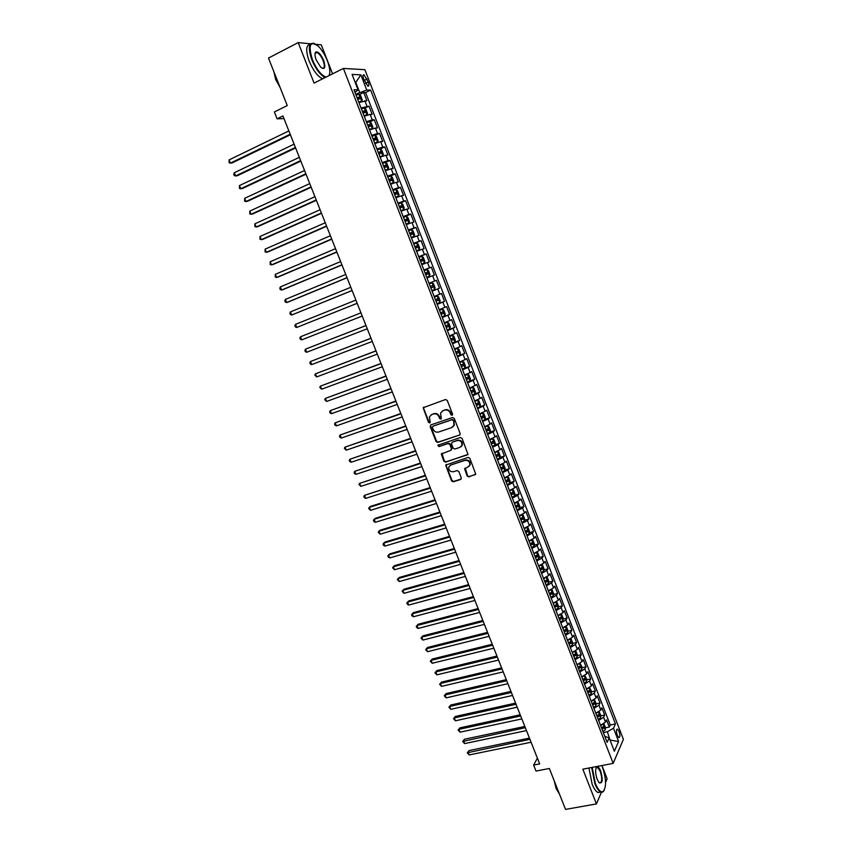 <?xml version="1.0" encoding="UTF-8"?>
<svg xmlns="http://www.w3.org/2000/svg" width="852" height="852" viewBox="0 0 852 852"><rect width="100%" height="100%" fill="white"/><g stroke="black" fill="none" stroke-linecap="round" stroke-linejoin="round"><path stroke-width="1.28" d="M452.071 415.297L452.572 414.104L447.215 400.387L445.489 399.524L423.146 407.746L428.503 422.315L429.696 422.933L430.196 422.432L429.408 416.862L431.698 414.594L433.498 413.976C435.926 413.422 437.736 414.349 438.95 416.756L439.643 418.524L440.835 419.131L441.347 418.62L440.548 413.082L442.88 410.749L444.691 410.121C447.14 409.567 448.961 410.494 450.175 412.911L450.868 414.69L452.071 415.297M619.053 731.399L617.551 729.152C616.209 729.344 616.124 731.431 617.306 735.393L618.808 737.64C620.139 737.427 620.224 735.351 619.053 731.399M467.152 476.012L468.856 476.896L475.757 474.181L469.835 458.269L468.11 457.386L445.671 465.117L451.571 480.911L453.264 481.795L460.581 479.495L461.294 477.855L458.781 471.465L457.087 470.581L453.445 471.731C450.133 471.923 448.589 470.325 448.812 466.949L450.783 464.968L465.075 460.368C468.387 460.155 469.953 461.731 469.782 465.096L467.748 467.184L464.596 468.717L467.152 476.012L469.303 476.502L475.608 474.5M310.66 43.803L298.211 42.6L268.476 58.053L287.262 105.573L274.376 111.963L277.102 118.822L282.939 115.947L539.678 763.914L533.629 765.096L536.004 771.071L549.348 768.483L565.526 809.4L596.443 803.926L601.395 792.285M298.211 42.6L314.068 83.081L343.399 68.437L613.152 763.381L582.832 769.175L596.443 803.926M459.462 435.244L460.176 433.562L454.244 418.385L452.529 417.512L430.867 424.882L430.175 426.564L436.086 441.57L437.779 442.444L460.005 434.861M462.05 438.365L468.004 454.372L445.543 462.167L443.849 461.283L441.293 453.967L450.772 450.367L451.485 448.706L449.803 444.435L448.099 443.562L438.993 446.565L437.79 445.298L460.336 437.491L462.05 438.365M605.58 782.456L607.135 778.792L601.97 765.511M332.578 73.836L321.279 44.837L315.954 44.315M605.378 727.842L609.308 727.044L606.517 719.855L605.474 722.091L603.61 717.288L598.636 720.472M600.724 715.882L604.664 715.062L601.874 707.852L600.809 710.057L598.945 705.232L593.951 708.395M596.059 703.901L600.021 703.049L597.22 695.828L596.134 697.98L594.259 693.145L589.254 696.286M591.373 691.877L595.356 691.004L592.555 683.762L591.448 685.881L589.573 681.036L584.547 684.145M586.687 679.821L590.681 678.927L587.869 671.664L586.751 673.74L584.866 668.884L579.818 671.972M581.98 667.744L585.995 666.818L583.183 659.544L582.044 661.578L580.148 656.7L575.089 659.767M577.262 655.625L581.298 654.687L578.476 647.382L577.315 649.373L575.419 644.485L570.339 647.531M572.533 643.484L576.591 642.514L573.758 635.198L572.576 637.147L570.68 632.248L565.579 635.251M567.783 631.311L571.862 630.31L569.029 622.972L567.826 624.878L565.93 619.968L560.808 622.95M563.023 619.095L567.134 618.073L564.28 610.714L563.066 612.588L561.159 607.657L556.026 610.618M558.262 606.858L562.384 605.804L559.53 598.434L558.294 600.255L556.377 595.314L551.223 598.242M553.47 594.579L557.623 593.503L554.758 586.112L553.502 587.891L551.585 582.938L546.409 585.846M548.677 582.278L552.852 581.171L549.977 573.758L548.709 575.494L546.782 570.531L541.584 573.407M543.864 569.945L548.06 568.806L545.184 561.372L543.895 563.066L541.968 558.092L536.749 560.936M539.039 557.57L543.267 556.409L540.381 548.954L539.071 550.605L537.133 545.61L531.904 548.443M534.204 545.173L538.453 543.981L535.557 536.504L534.225 538.113L532.287 533.107L527.037 535.908M529.348 532.734L533.629 531.52L530.732 524.023L529.38 525.588L527.431 520.561L522.159 523.33M524.481 520.274L528.794 519.017L525.886 511.498L524.512 513.021L522.564 507.994L517.27 510.731M519.603 507.771L523.937 506.482L521.019 498.952L519.635 500.433L517.686 495.385L512.371 498.09M514.714 495.236L519.081 493.926L516.152 486.364L514.746 487.802L512.787 482.743L507.451 485.427M509.805 482.679L514.203 481.327L511.275 473.755L509.837 475.139L507.877 470.059L502.531 472.722M504.885 470.08L509.315 468.696L506.376 461.102L504.927 462.434L502.957 457.354L497.589 459.984M499.943 457.449L504.416 456.022L501.466 448.408L499.996 449.707L498.015 444.606L492.626 447.204M494.991 444.787L499.496 443.328L496.535 435.692L495.055 436.938L493.074 431.826L487.663 434.403M490.028 432.092L494.565 430.59L491.604 422.933L490.092 424.136L488.111 419.014L482.679 421.559M485.054 419.354L489.623 417.821L486.652 410.142L485.118 411.303L483.127 406.159L477.684 408.672M477.397 407.927L484.671 405.019L481.689 397.32L480.134 398.438L478.142 393.273L472.679 395.765M474.905 393.848L479.697 392.186L476.715 384.465L475.139 385.53L473.137 380.354L467.652 382.814M469.409 381.185L474.724 379.31L471.72 371.568L470.134 372.59L468.121 367.404L462.615 369.832M463.339 368.692L469.718 366.403L466.715 358.639L465.107 359.619L463.094 354.411L457.567 356.807M457.311 356.157L464.713 353.463L461.699 345.678L460.069 346.604L458.046 341.386L452.497 343.761M452.295 343.218L459.697 340.48L456.672 332.685L455.011 333.558L452.987 328.329L447.417 330.672M447.257 330.246L454.659 327.477L451.624 319.649L449.952 320.48L447.918 315.229L442.326 317.54M442.209 317.242L449.6 314.42L446.565 306.582L444.872 307.359L442.838 302.098L437.225 304.377M437.151 304.196L444.542 301.342L441.496 293.471L439.77 294.206L437.736 288.935L432.102 291.182M432.081 291.128L439.462 288.221L436.405 280.329L429.035 283.258L436.405 280.329M434.669 281.011L432.624 275.728L434.371 275.068L431.314 267.155L423.934 270.127M423.881 269.988L429.546 267.784L427.491 262.491L429.27 261.873L426.192 253.939L418.833 256.953M418.726 256.697L424.413 254.524L422.347 249.21L424.147 248.646L421.069 240.69L413.699 243.747M413.55 243.363L419.259 241.222L417.192 235.897L419.014 235.386L415.925 227.409L408.566 230.509M408.374 229.997L414.093 227.889L412.027 222.542L413.87 222.084L410.77 214.086L403.411 217.228M403.166 216.589L408.917 214.512L406.841 209.155L408.704 208.74L405.595 200.721L398.651 203.734M397.959 203.149L403.72 201.104L401.643 195.736L403.528 195.374L400.419 187.333L394.902 189.751M392.729 189.666L398.512 187.664L396.425 182.275L398.331 181.955L395.211 173.893L390.344 176.066M387.479 176.151L393.294 174.181L391.206 168.771L393.134 168.515L390.003 160.421L385.434 162.498M382.228 162.604L388.054 160.655L385.956 155.234L387.916 155.021L384.774 146.917L380.248 148.994M376.957 149.004L382.804 147.098L380.706 141.656L382.676 141.507L379.534 133.37L375.05 135.457M371.664 135.383L377.542 133.498L375.434 128.045L377.425 127.938L374.273 119.791L369.832 121.889M366.36 121.708L372.26 119.866L370.151 114.402L372.164 114.349L369.001 106.17L361.046 108.002M364.603 108.279L369.001 106.17M363.612 78.895L367.84 86.159C369.086 86.329 369.225 84.955 368.245 82.048L364.017 74.784C362.771 74.614 362.632 75.988 363.612 78.895M343.399 68.437L364.89 69.683L623.398 739.355L613.152 763.381M609.308 727.044L610.245 724.977L615.442 723.912L370.641 90.088L366.733 90.014L355.699 94.231M615.442 723.912L613.493 728.236L618.605 741.453L614.367 751.251L609.169 737.853L607.135 742.38L353.963 89.758L358.064 89.833L352.089 74.422L360.875 74.848L366.733 90.014M610.245 724.977L365.593 92.538L363.719 92.506L366.892 100.706L358.916 102.506M372.26 119.866L374.273 119.791M377.542 133.498L379.534 133.37M382.804 147.098L384.774 146.917M388.054 160.655L390.003 160.421M393.294 174.181L395.211 173.893M398.512 187.664L400.419 187.333M403.72 201.104L405.595 200.721M408.917 214.512L410.77 214.086M414.093 227.889L415.925 227.409M419.259 241.222L421.069 240.69M424.413 254.524L426.192 253.939M429.546 267.784L431.314 267.155M439.462 288.221L437.736 288.935M444.542 301.342L442.838 302.098M449.6 314.42L447.918 315.229M454.659 327.477L452.987 328.329M459.697 340.48L458.046 341.386M464.713 353.463L463.094 354.411M469.718 366.403L468.121 367.404M474.724 379.31L473.137 380.354M479.697 392.186L478.142 393.273M484.671 405.019L483.127 406.159M489.623 417.821L488.111 419.014M494.565 430.59L493.074 431.826M499.496 443.328L498.015 444.606M504.416 456.022L502.957 457.354M509.315 468.696L507.877 470.059M514.203 481.327L512.787 482.743M519.081 493.926L517.686 495.385M523.937 506.482L522.564 507.994M528.794 519.017L527.431 520.561M533.629 531.52L532.287 533.107M538.453 543.981L537.133 545.61M543.267 556.409L541.968 558.092M548.06 568.806L546.782 570.531M552.852 581.171L551.585 582.938M557.623 593.503L556.377 595.314M562.384 605.804L561.159 607.657M567.134 618.073L565.93 619.968M571.862 630.31L570.68 632.248M576.591 642.514L575.419 644.485M581.298 654.687L580.148 656.7M585.995 666.818L584.866 668.884M590.681 678.927L589.573 681.036M595.356 691.004L594.259 693.145M600.021 703.049L598.945 705.232M604.664 715.062L603.61 717.288M610.117 740.292L607.369 731.751L603.333 732.582M359.629 92.325L355.88 82.665L355.273 82.644M355.38 82.91L360.875 74.848M355.028 92.485L358.064 89.833M537.41 758.173L533.629 765.096M277.102 118.822L284.004 118.62M610.341 740.857L610.639 740.186L618.605 741.453M604.813 736.405L609.169 737.853M359.352 94.625L363.719 92.506M365.593 92.538L370.641 90.088M370.151 114.402L364.241 116.234M375.434 128.045L369.544 129.919M380.706 141.656L374.837 143.562M385.956 155.234L380.12 157.173M391.206 168.771L385.381 170.741M396.425 182.275L390.631 184.266M401.643 195.736L395.86 197.76M406.841 209.155L401.09 211.221M412.027 222.542L406.287 224.64M417.192 235.897L411.484 238.017M422.347 249.21L416.66 251.361M427.491 262.491L421.825 264.674M432.624 275.728L426.969 277.944M434.158 296.464L439.77 294.206M439.27 309.649L444.872 307.359M444.371 322.791L449.952 320.48M449.451 335.912L455.011 333.558M454.531 348.979L460.069 346.604M459.59 362.025L465.107 359.619M464.628 375.029L470.134 372.59M469.665 388.001L475.139 385.53M474.681 400.93L480.134 398.438M479.687 413.827L485.118 411.303M484.671 426.692L490.092 424.136M489.655 439.525L495.055 436.938M469.921 463.978L470.219 464.734C470.4 461.358 468.834 459.782 465.522 459.995L465.075 460.368M494.618 452.316L499.996 449.707M499.56 465.075L504.927 462.434M504.501 477.802L509.837 475.139M509.421 490.496L514.746 487.802M514.331 503.149L519.635 500.433M519.23 515.779L524.512 513.021M524.118 528.368L529.38 525.588M528.986 540.924L534.225 538.113M533.842 553.449L539.071 550.605M538.688 565.93L543.895 563.066M543.523 578.391L548.709 575.494M548.337 590.809L553.502 587.891M553.14 603.195L558.294 600.255M557.932 615.549L563.066 612.588M562.714 627.881L567.826 624.878M567.485 640.172L572.576 637.147M572.235 652.43L577.315 649.373M576.985 664.656L582.044 661.578M581.714 676.839L586.751 673.74M586.432 689.002L591.448 685.881M591.139 701.132L596.134 697.98M595.825 713.231L600.809 710.057M600.511 725.297L605.474 722.091M607.369 731.751L613.493 728.236M452.487 414.988L450.644 412.592C449.43 410.174 447.609 409.237 445.159 409.801L444.691 410.121M442.231 411.037L445.159 409.801M431.08 414.871L433.977 413.646C436.394 413.092 438.216 414.019 439.419 416.426L441.24 418.822M423.87 407.043L423.657 408.427L428.993 421.985L430.1 422.613M430.846 424.892L430.654 426.224L436.565 441.219L438.248 442.092L459.92 434.893M453.104 420.377L451.901 419.77L432.88 426.224L432.401 427.395L433.125 429.248C434.328 431.634 436.139 432.571 438.556 432.039L451.56 427.661L453.935 425.255L453.562 420.047L451.901 419.77M432.986 426.138L452.359 419.44M452.806 426.948L454.393 424.914L453.828 422.241M453.562 420.047L454.286 421.91M441.943 453.264L444.307 460.911L446.001 461.795L467.823 454.723M451.336 449.973L451.943 448.344L450.271 444.073L448.567 443.2L438.993 446.565M438.343 444.776L439.472 446.203M459.92 447.375L461.933 445.33C462.157 441.911 460.591 440.314 457.247 440.537L452.199 442.209L451.496 443.881L453.168 448.152L454.872 449.025L459.92 447.375M461.113 446.661L462.391 444.968C462.604 441.549 461.049 439.962 457.705 440.186L457.247 440.537M452.114 442.241L457.705 440.186M465.203 468.004L467.588 475.618M469.037 466.385L469.782 465.096M450.026 465.33L465.522 459.995M446.299 464.415L446.171 465.65L452.029 480.528L453.722 481.401L461.188 479.048M358.82 102.272L361.663 101.186L362.26 99.822L360.662 95.712L359.043 94.359L356.051 95.115M359.043 94.359L361.674 101.154L358.713 101.995M288.881 130.92L229.113 159.888L230.402 163.105L232.064 162.956L290.404 134.786M357.702 99.375L360.077 98.651L359.544 97L357.063 97.735M357.169 98.023L358.724 98.715M229.113 159.888L229.113 162.775L230.402 163.105L290.191 134.233M329.032 75.604C330.459 72.537 329.894 67.585 327.349 60.726C324.878 54.603 321.843 49.736 318.233 46.136C309.979 40.481 308.041 44.996 312.396 59.683C316.752 69.715 321.342 75.498 326.199 77.021M325.315 77.468L325.059 77.383C320.245 75.072 315.847 69.236 311.853 59.853C307.945 48.213 308.626 42.706 313.909 43.324L314.718 43.676M323.685 60.471C325.879 67.787 324.889 70.034 320.725 67.191L316.209 59.949C314.729 55.881 314.58 53.239 315.762 52.015C318.222 51.418 320.863 54.24 323.685 60.471M322.131 68.277L322.173 68.288C324.633 68.565 324.953 66.009 323.142 60.641C321.31 56.296 319.255 53.58 316.997 52.483L315.613 52.6L315.027 53.538L316.997 52.483M278.295 82.878L274.514 73.325M280.02 87.255L275.697 79.534L273.95 71.888M322.695 78.778L322.439 78.693C317.615 76.392 313.206 70.567 309.212 61.206C305.57 50.683 305.889 45.092 310.171 44.421M329.511 74.422L329.192 75.53M592.193 767.386L595.324 783.35C597.923 789.602 600.458 792.371 602.907 791.668C606.56 787.589 606.411 779.41 602.471 767.119L601.821 765.543M604.196 790.411L602.63 792.136L600.671 792.041C598.636 790.997 596.698 788.196 594.866 783.627L591.661 767.492M600.724 771.103C603.141 780.368 602.545 784.149 598.913 782.445L597.145 779.218C595.175 773.02 595.101 768.919 596.922 766.928C598.157 766.587 599.425 767.982 600.724 771.103M599.307 782.86L599.563 782.999C602.162 782.541 602.396 778.664 600.266 771.369L597.561 767.45L596.091 767.918M559.54 794.256L556.292 786.045M559.295 793.819L556.143 788.632L554.183 780.688M600.703 792.062L597.944 792.541C595.899 791.497 593.961 788.696 592.129 784.128L588.934 768.003M364.134 115.957L366.967 114.882L367.553 113.486L365.966 109.386L364.358 108.066L361.376 108.854M366.967 114.882L364.028 115.702M294.121 144.148L234.289 172.743L235.589 175.949L237.229 175.768L295.633 147.96M364.358 108.066L366.978 114.839M363.027 113.103L365.391 112.357L364.858 110.707L362.388 111.452M362.483 111.719L364.038 112.421M234.289 172.743L233.778 174.319L234.3 175.597L235.589 175.949L295.42 147.449M369.427 129.611L372.26 128.524L372.835 127.108L371.248 123.018L369.608 121.708L366.69 122.539M372.26 128.524L369.331 129.376M299.34 157.332L239.465 185.566L240.754 188.761L242.383 188.537L300.831 161.103M368.33 126.778L370.684 126.021L370.173 124.381L367.691 125.137M367.787 125.382L369.331 126.085M239.465 185.566L239.455 188.398L240.754 188.761L300.649 160.623M374.71 143.221L377.532 142.135L378.096 140.697L376.52 136.618L374.891 135.34L371.983 136.192M374.933 135.372L377.542 142.103L374.624 143.008M304.558 170.485L244.63 198.346L245.909 201.53L247.527 201.285L306.028 174.202M373.623 140.42L375.966 139.653L375.455 138.013L372.984 138.78M373.07 139.014L374.614 139.717M244.63 198.346L244.609 201.157L245.909 201.53L305.857 173.765M379.971 156.8L382.793 155.714L383.347 154.244L381.771 150.186L380.162 148.93L377.266 149.814M382.793 155.714L379.896 156.608M309.755 183.606L249.774 211.094L251.052 214.278L252.65 213.99L311.204 187.27M378.895 154.02L381.238 153.243L380.737 151.613L378.267 152.391M378.341 152.593L379.885 153.317M249.774 211.094L249.742 213.884L251.052 214.278L311.044 186.876M385.232 170.336L388.043 169.25L388.587 167.759L387.01 163.712L385.413 162.487L382.527 163.392M385.455 162.519L388.054 169.207L385.157 170.166M314.931 196.684L254.897 223.81L256.186 226.983L257.762 226.675L316.369 200.295M384.156 167.588L386.488 166.8L385.999 165.171L383.528 165.959M383.602 166.151L385.136 166.875M254.897 223.81L254.865 226.568L256.186 226.983L316.23 199.954M390.461 183.84L393.273 182.754L393.805 181.231L392.239 177.195L390.653 176.002L387.788 176.928M393.273 182.754L390.408 183.681M320.107 209.73L260.02 236.494L261.298 239.657L262.863 239.316L321.513 213.288M389.407 181.114L391.728 180.315L391.249 178.686L388.778 179.495M388.842 179.655L390.376 180.39M260.02 236.494L259.977 239.231L261.298 239.657L321.396 212.989M395.69 197.302L398.491 196.216L399.013 194.671L397.447 190.646L395.882 189.485L393.017 190.433M398.491 196.216L395.637 197.163M325.262 222.745L265.121 249.146L266.399 252.298L267.954 251.926L326.646 226.259M394.646 194.607L396.957 193.798L396.478 192.169L394.018 192.989M394.071 193.127L395.605 193.873M265.121 249.146L265.079 251.862L266.399 252.298L326.54 225.982M400.898 210.732L403.688 209.635L404.199 208.069L402.645 204.054L401.09 202.925L398.246 203.894M403.688 209.635L400.855 210.614M330.395 235.716L270.212 261.766L271.49 264.908L273.023 264.503L331.769 239.178M399.865 208.058L402.165 207.238L401.697 205.609L399.237 206.45M399.279 206.567L400.813 207.324M270.212 261.766L270.159 264.45L271.49 264.908L331.684 238.954M406.084 224.119L408.885 223.022L409.375 221.435L407.831 217.43L406.287 216.333L403.454 217.324M408.885 223.022L406.053 224.023M335.528 248.656L275.292 274.344L276.559 277.486L278.082 277.049L336.881 252.075M405.062 221.477L407.362 220.636L406.894 219.017L404.444 219.869M404.476 219.965L405.222 219.731L406.01 220.743M275.292 274.344L275.228 277.017L276.559 277.486L336.806 251.883M411.271 237.463L414.051 236.377L414.541 234.758L412.996 230.764L411.473 229.699L408.651 230.711M414.051 236.377L411.239 237.399M340.64 261.564L280.361 286.9L281.629 290.031L283.13 289.563L341.971 264.929M410.259 234.854L412.549 234.002L412.08 232.394L409.631 233.256M409.663 233.331L410.408 233.097L411.186 234.119M280.361 286.9L279.786 288.295L280.287 289.542L281.629 290.031L341.918 264.78M416.436 250.786L419.216 249.689L419.695 248.049L418.151 244.066L416.639 243.033L413.827 244.066M419.216 249.689L416.415 250.733M345.742 274.44L285.409 299.414L286.677 302.535L288.168 302.045L347.052 277.752M415.435 248.198L417.714 247.336L417.256 245.727L414.807 246.601M414.828 246.654L415.584 246.42L416.351 247.463M285.409 299.414L284.824 300.788L285.335 302.034L286.677 302.535L347.009 277.645M421.58 264.056L424.36 262.959L424.828 261.298L423.295 257.325L421.793 256.335L418.992 257.379M424.36 262.959L421.57 264.024M350.832 287.273L290.447 311.907L291.703 315.016L352.121 290.543M420.59 261.5L422.869 260.627L422.422 259.019L419.972 259.913M419.993 259.945L420.75 259.7L421.506 260.776M290.447 311.907L289.861 313.259L290.362 314.505L291.703 315.016L352.1 290.479M426.724 277.305L429.493 276.208L429.951 274.525L428.418 270.563L426.927 269.583L424.147 270.659M429.493 276.208L426.714 277.283M355.902 300.074L295.474 324.356L296.73 327.466L357.18 303.301M425.734 274.77L428.002 273.886L427.566 272.278L425.127 273.183M425.127 273.204L425.893 272.949L426.639 274.067M295.474 324.356L294.877 325.688L295.378 326.934L296.73 327.466L357.169 303.269M431.847 290.511L434.616 289.403L435.052 287.699L433.53 283.748L432.092 282.832L429.28 283.908M301.736 339.873L300.383 339.33L299.883 338.095L300.49 336.774L360.96 312.844L300.49 336.774L301.736 339.873L362.217 316.028M432.092 282.832L434.627 289.361M430.867 288.008L433.125 287.103L432.699 285.505L430.26 286.421M432.699 285.505L431.027 286.165L430.867 287.997M436.959 303.706L439.717 302.577L440.154 300.841L438.62 296.901L437.204 296.017L434.403 297.114M439.728 302.535L437.204 296.017L434.403 297.092M365.987 325.539L305.485 349.16L306.731 352.259L367.265 328.765M435.99 301.203L438.237 300.287L437.811 298.69L435.383 299.616M437.811 298.69L436.139 299.34L435.979 301.171M366.009 325.581L305.485 349.16L304.878 350.46L305.378 351.695L306.731 352.259M442.06 316.859L444.808 315.709L445.234 313.951L443.711 310.022L442.263 309.148L439.515 310.288M442.263 309.148L439.504 310.245M371.003 338.201L310.469 361.525L311.715 364.603L372.292 341.45M442.912 311.843L441.24 312.482L441.08 314.313L443.338 313.44L442.912 311.843L440.484 312.78M371.035 338.287L310.469 361.525L309.862 362.803L310.352 364.028L311.715 364.603M447.151 329.969L449.877 328.808L450.293 327.03L448.78 323.11L447.343 322.258L444.606 323.419M447.343 322.258L444.584 323.355M376.009 350.832L315.442 373.847L316.688 376.925L377.308 354.112M446.182 327.488L448.418 326.55L448.003 324.953L445.575 325.911M446.373 325.592L446.16 327.424M376.062 350.949L315.442 373.847L314.825 375.104L316.688 376.925M452.231 343.047L454.947 341.865L455.351 340.065L453.828 336.157L452.412 335.337L449.696 336.519M452.412 335.337L449.664 336.444M381.004 363.431L320.405 386.137L321.651 389.204L382.314 366.743M451.262 340.566L453.488 339.628L453.083 338.031L450.655 339M451.485 338.659L451.23 340.491M381.068 363.591L320.405 386.137L319.777 387.383L321.651 389.204M457.29 356.093L460.005 354.847L460.389 353.069L458.877 349.171L457.471 348.383L454.755 349.576M457.471 348.383L454.723 349.48M385.977 375.998L325.357 398.406L326.593 401.462L387.298 379.332M456.331 353.623L458.546 352.664L458.142 351.077L455.724 352.057M456.576 351.706L456.289 353.516M386.052 376.19L325.357 398.406L324.718 399.62L326.593 401.462M462.338 369.108L465.022 367.883L465.405 366.03L463.903 362.153L462.54 361.408L459.814 362.611M465.032 367.83L462.54 361.408L459.771 362.494M390.94 388.523L330.288 410.632L331.524 413.689L392.282 391.888M461.379 366.637L463.584 365.668L463.19 364.081L460.772 365.082M461.656 364.709L461.326 366.52M391.036 388.757L330.288 410.632L329.649 411.835L330.139 413.05L331.524 413.689M467.365 382.079L470.059 380.791L470.421 378.97L468.919 375.093L467.535 374.358L464.851 375.594M467.535 374.358L464.798 375.466M395.892 401.015L335.209 422.826L336.444 425.872L397.245 404.423M466.417 379.619L468.611 378.639L468.217 377.053L465.81 378.064M466.715 377.692L466.353 379.481M395.999 401.292L335.209 422.826L334.57 424.008L335.06 425.233L336.444 425.872M472.381 395.019L475.065 393.709L475.416 391.867L473.925 388.001L472.551 387.298L469.878 388.555M472.551 387.298L469.814 388.405M400.834 413.486L340.118 434.999L341.354 438.034L402.197 416.916M471.433 392.559L473.627 391.579L473.243 389.992L470.837 391.015M471.752 390.631L471.369 392.399M400.951 413.795L340.118 434.999L339.469 436.16L339.959 437.374L341.354 438.034M480.049 406.638L480.4 404.721L478.909 400.866L477.557 400.195L474.894 401.473M477.557 400.195L474.82 401.303M405.765 425.915L345.017 447.13L346.242 450.165L407.128 429.376M476.438 405.477L478.632 404.476L478.249 402.889L475.842 403.923M476.779 403.528L476.375 405.296M405.893 426.256L345.017 447.13L344.357 448.28L346.242 450.165M482.381 420.792L485.022 419.482L485.374 417.555L483.883 413.71L482.573 413.082L479.889 414.36M485.033 419.44L482.573 413.082L479.814 414.168M410.675 438.311L349.906 459.239L351.12 462.263L412.059 441.805M481.433 418.353L483.616 417.342L483.233 415.765L480.837 416.809M481.785 416.404L481.359 418.151M410.824 438.695L349.906 459.239L349.245 460.368L349.725 461.571L351.12 462.263M487.365 433.625L490.007 432.252L490.326 430.345L488.846 426.511L487.514 425.893L484.873 427.214M487.514 425.893L484.788 427.001M415.574 450.687L354.773 471.316L355.998 474.33L416.969 454.191M486.417 431.187L488.59 430.164L488.217 428.588L485.821 429.653M486.78 429.238L486.332 430.974M415.733 451.102L354.773 471.316L354.112 472.423L354.592 473.627L355.998 474.33M492.328 446.427L494.959 445.032L495.268 443.104L493.787 439.281L492.477 438.695L489.847 440.026M492.477 438.695L489.762 439.802M420.462 463.019L359.64 483.361L360.854 486.364L421.868 466.555M491.38 443.998L493.553 442.965L493.18 441.389L490.795 442.465M491.764 442.039L491.295 443.764M420.643 463.467L359.64 483.361L358.958 484.447L360.854 486.364M497.28 459.185L499.89 457.822L500.199 455.82L498.729 452.007L497.419 451.453L494.81 452.817M497.419 451.453L494.703 452.561M425.34 475.32L364.486 495.363L365.7 498.367L426.745 478.888M496.343 456.768L498.495 455.724L498.132 454.148L495.747 455.234M496.727 454.808L496.237 456.512M425.531 475.81L364.486 495.363L363.804 496.439L364.283 497.632L365.7 498.367M502.222 471.923L504.821 470.485L505.119 468.515L503.649 464.713L502.382 464.191L499.751 465.554M504.821 470.485L502.382 464.191L499.645 465.288M430.196 487.589L370.588 506.376L369.321 507.355L370.524 510.337L431.623 491.189M501.285 469.505L503.425 468.451L503.063 466.875L500.688 467.982M501.679 467.546L501.178 469.228M430.409 488.111L369.321 507.355L368.628 508.399L370.524 510.337M507.142 484.618L509.73 483.212L510.018 481.167L508.548 477.376L507.27 476.875L504.682 478.27M507.27 476.875L504.576 477.983M435.042 499.826L375.391 518.293L374.145 519.305L375.349 522.287L436.48 503.457M506.205 482.211L508.346 481.146L507.994 479.57L505.619 480.688M506.62 480.24L506.099 481.912M435.265 500.39L374.145 519.305L373.453 520.338L373.932 521.53L375.349 522.287M512.052 497.28L514.629 495.853L514.917 493.787L513.447 490.007L512.18 489.538L509.602 490.954M512.18 489.538L510.955 489.911M510.497 490.092L509.485 490.645M439.877 512.031L380.194 530.189L378.948 531.222L380.152 534.193L441.325 515.684M511.125 494.874L513.255 493.798L512.904 492.232L510.529 493.351M511.541 492.914L510.998 494.565M440.122 512.638L378.948 531.222L378.256 532.244L380.152 534.193M516.951 509.901L519.518 508.463L519.795 506.376L518.325 502.605L517.068 502.158L514.501 503.596M517.068 502.158L516.216 502.414M515.247 502.818L514.384 503.276M444.701 524.204L384.976 542.053L383.751 543.118L384.955 546.079L446.16 527.889M516.024 507.504L518.144 506.418L517.803 504.863L515.439 505.992M516.45 505.545L515.897 507.185M444.957 524.843L383.751 543.118L383.049 544.108L383.528 545.301L384.955 546.079M521.839 522.5L524.385 521.041L524.651 518.932L523.192 515.172L521.957 514.757L519.4 516.205M521.957 514.757L521.392 514.917M519.965 515.513L519.262 515.865M449.515 536.355L389.747 553.885L388.533 554.971L389.737 557.932L450.985 540.062M520.913 520.103L523.032 519.017L522.691 517.452L520.327 518.602M521.339 518.144L520.774 519.763M449.781 537.026L388.533 554.971L387.83 555.951L388.299 557.133L389.737 557.932M526.706 535.056L529.252 533.576L529.507 531.456L528.048 527.697L526.824 527.313L524.278 528.783M454.318 548.464L394.508 565.685L393.315 566.804L394.508 569.754L455.799 552.202M525.79 532.67L527.899 531.573L527.558 530.008L525.205 531.169M526.216 530.7L525.641 532.308M454.595 549.167L393.315 566.804L392.591 567.773L394.508 569.754M531.573 547.58L534.108 546.036L534.342 543.938L532.894 540.2L531.669 539.838L529.145 541.329M459.1 560.541L399.258 577.464L398.076 578.604L399.258 581.554L460.591 564.312M530.647 545.205L532.745 544.087L532.415 542.532L530.061 543.704M531.084 543.235L530.498 544.822M459.398 561.287L398.076 578.604L397.351 579.552L399.258 581.554M536.494 552.352L533.991 553.832M538.943 558.507L536.536 552.33L537.718 552.66L539.167 556.399L538.933 558.561L536.419 560.083M463.871 572.597L403.997 589.211L402.826 590.372L404.008 593.312L465.384 576.389M535.493 557.709L537.591 556.58L537.261 555.025L534.918 556.207M535.94 555.738L535.344 557.304M464.18 573.375L402.826 590.372L402.091 591.299L404.008 593.312M541.276 564.865L538.837 566.314M543.757 570.947L541.382 564.812L542.543 565.089L543.981 568.817L543.757 571L541.254 572.533M468.643 584.61L408.726 600.926L407.565 602.119L408.747 605.048L470.155 588.434M540.328 570.169L542.415 569.04L542.096 567.475L539.753 568.678M540.775 568.199L540.168 569.754M468.962 585.42L407.565 602.119L406.83 603.024L407.299 604.196L408.747 605.048M546.025 577.358L543.661 578.753M546.27 577.241L547.346 577.486L548.784 581.202L548.56 583.407L546.068 584.962M473.392 596.602L413.433 612.609L412.283 613.823L413.465 616.752L474.915 600.447M545.152 582.608L547.24 581.458L546.909 579.903L544.577 581.117M545.599 580.638L544.982 582.172M473.723 597.444L412.283 613.823L411.548 614.718L412.017 615.889L413.465 616.752M550.765 589.818L548.475 591.16M551.127 589.637L552.139 589.85L553.566 593.556L553.363 595.782L550.882 597.358M478.121 608.552L418.14 624.26L417.001 625.506L418.183 628.425L479.665 612.428M549.966 595.005L552.043 593.844L551.723 592.289L549.391 593.524M550.413 593.035L549.785 594.558M478.473 609.436L417.001 625.506L416.255 626.39L416.724 627.551L418.183 628.425M555.493 602.247L553.278 603.546M555.973 602.002L556.91 602.183L558.348 605.878L558.145 608.126L555.674 609.723M482.85 620.48L422.826 635.89L421.708 637.158L422.88 640.076L484.394 624.378M554.758 607.369L556.825 606.209L556.516 604.654L554.183 605.889M555.216 605.399L554.577 606.901M483.212 621.396L421.708 637.158L420.952 638.02L422.88 640.076M560.211 614.633L558.06 615.889M560.808 614.335L561.681 614.484L563.108 618.169L562.916 620.437L560.456 622.045M487.568 632.376L427.502 647.488L426.394 648.787L427.566 651.684L489.123 636.306M559.551 619.702L561.606 618.531L561.298 616.976L558.976 618.232M559.998 617.732L559.359 619.223M487.94 633.324L426.394 648.787L425.638 649.629L427.502 647.488M427.566 651.684L425.638 649.629M564.908 626.997L562.842 628.201M565.632 626.625L566.431 626.752L567.858 630.427L567.677 632.716L565.227 634.346M492.264 644.24L432.177 659.054L431.069 660.385L432.241 663.271L493.83 648.191M564.322 632.003L566.367 630.821L566.058 629.266L563.747 630.533M566.367 630.821L564.12 631.502M492.658 645.22L431.069 660.385L430.313 661.205L432.177 659.054M432.241 663.271L430.313 661.205M569.594 639.33L567.602 640.48M570.435 638.893L571.17 638.989L572.597 642.653L572.416 644.953L569.977 646.604M496.95 656.072L436.831 670.599L435.745 671.951L436.906 674.837L498.526 660.055M569.083 644.272L571.128 643.079L570.819 641.524L568.508 642.802M571.128 643.079L568.88 643.75M497.355 657.094L435.745 671.951L434.978 672.75L436.831 670.599M436.906 674.837L434.978 672.75M574.269 651.62L572.352 652.717M575.238 651.12L575.899 651.194L577.315 654.847L577.155 657.169L574.727 658.83M501.636 667.883L441.474 682.111L440.399 683.485L441.56 686.361L503.223 671.887M573.822 656.509L575.867 655.305L575.558 653.761L573.258 655.05M575.867 655.305L573.62 655.976M502.052 668.927L440.399 683.485L439.621 684.273L441.474 682.111M441.56 686.361L439.621 684.273M578.934 663.889L577.092 664.933M580.031 663.314L582.033 667.009L581.873 669.352L579.456 671.035M506.301 679.651L446.097 693.592L445.042 694.987L446.203 697.863L507.898 683.687M578.561 668.713L580.585 667.499L580.287 665.955L577.997 667.254M580.585 667.499L578.348 668.16M506.727 680.737L445.042 694.987L444.265 695.764L446.097 693.592M446.203 697.863L444.265 695.764M583.577 676.126L581.82 677.116M584.813 675.466L586.73 679.129L586.581 681.504L584.174 683.197M510.955 691.398L450.719 705.041L449.675 706.468L450.825 709.333L512.553 695.456M583.279 680.886L585.303 679.662L585.004 678.117L582.715 679.427M585.303 679.662L583.056 680.311M511.392 692.516L449.675 706.468L448.887 707.224L450.719 705.041M450.825 709.333L448.887 707.224M588.21 688.32L586.527 689.268M589.595 687.585L591.416 691.228L591.277 693.613L588.881 695.328M515.588 703.113L455.33 716.468L454.297 717.917L455.447 720.781L517.207 707.192M587.986 693.027L590.01 691.792L589.712 690.248L587.422 691.568M590.01 691.792L587.763 692.442M516.046 704.263L454.297 717.917L453.498 718.662L455.33 716.468M455.447 720.781L453.498 718.662M592.832 700.482L591.235 701.388M594.355 699.673L596.091 703.294L595.963 705.701L593.578 707.437M520.221 714.796L459.931 727.864L458.898 729.344L460.048 732.188L521.85 718.907M592.683 705.136L594.696 703.89L594.408 702.346L592.119 703.688M594.696 703.89L592.449 704.529M520.689 715.978L458.898 729.344L458.11 730.068L459.931 727.864M460.048 732.188L458.11 730.068M597.444 712.623L595.921 713.475M599.105 711.729L600.756 715.329L600.639 717.693L598.264 719.503M524.843 726.458L464.51 739.238L463.499 740.739L464.649 743.583L526.472 730.59M597.369 717.214L599.371 715.957L599.084 714.413L596.805 715.765M599.371 715.957L597.135 716.585M525.322 727.672L462.7 741.442L464.51 739.238M464.649 743.583L462.7 741.442M602.044 724.722L600.596 725.521M603.855 723.742L605.399 727.331L605.293 729.77L602.928 731.538M529.443 738.077L469.09 750.569L468.089 752.103L469.228 754.936L531.094 742.23M602.044 729.259L604.036 727.991L603.748 726.447L601.48 727.81M604.036 727.991L601.8 728.62M529.944 739.323L467.279 752.795L469.09 750.569M469.228 754.936L467.279 752.795M366.967 106.191L364.848 100.706M364.209 80.45L367.084 79.034M365.465 83.411L368.245 82.048M357.702 97.842L359.438 97.011M363.016 111.548L364.752 110.717M372.271 128.492L369.651 121.74M368.309 125.212L370.056 124.392M373.602 138.833L375.338 138.024M382.804 155.671L380.205 148.962M378.863 152.412L380.61 151.613M384.124 165.959L385.86 165.171M393.283 182.711L390.695 176.034M389.364 179.474L391.1 178.696M398.502 196.173L395.924 189.517M394.582 192.946L396.329 192.179M403.71 209.592L401.132 202.957M399.801 206.376L401.548 205.62M408.896 222.979L406.329 216.365M404.998 219.773L406.745 219.028M414.072 236.334L411.505 229.731M410.174 233.139L411.921 232.404M419.227 249.647L416.671 243.065M415.339 246.462L417.097 245.738M424.371 262.917L421.825 256.356M420.494 259.753L422.251 259.04M429.504 276.165L426.969 269.615M425.638 273.002L427.385 272.299M431.378 287.795L433.125 287.103M436.49 300.969L438.237 300.287M444.819 315.666L442.294 309.169M441.581 314.111L443.338 313.44M449.888 328.755L447.385 322.28M446.661 327.211L448.418 326.55M454.957 341.822L452.455 335.358M451.73 340.278L453.488 339.628M460.005 354.847L457.503 348.404M456.789 353.314L458.546 352.664M461.827 366.307L463.584 365.668M470.059 380.791L467.578 374.379M466.853 379.268L468.611 378.639M475.065 393.709L472.583 387.309M471.87 392.186L473.627 391.579M480.059 406.585L477.589 400.216M476.864 405.073L478.632 404.476M481.849 417.927L483.616 417.342M490.007 432.252L487.546 425.915M486.822 430.75L488.59 430.164M494.959 445.032L492.509 438.705M491.785 443.541L493.553 442.965M499.9 457.769L497.451 451.464M496.727 456.289L498.495 455.724M501.658 469.005L503.425 468.451M509.73 483.159L507.302 476.886M506.578 481.689L508.346 481.146M514.64 495.8L512.212 489.549M511.488 494.33L513.255 493.798M519.518 508.41L517.1 502.169M516.376 506.951L518.144 506.418M524.395 520.987L521.988 514.768M521.254 519.528L523.032 519.017M529.252 533.522L526.856 527.324M526.121 532.074L527.899 531.573M534.108 546.036L531.701 539.848M530.977 544.588L532.745 544.087M535.812 557.07L537.591 556.58M540.647 569.519L542.415 569.04M548.571 583.354L546.207 577.273M545.461 581.927L547.24 581.458M553.363 595.729L551.02 589.691M550.264 594.313L552.043 593.844M558.145 608.072L555.823 602.076M555.046 606.656L556.825 606.209M562.916 620.384L560.616 614.43M559.828 618.967L561.606 618.531M567.677 632.653L565.387 626.752M572.427 644.9L570.158 639.043M577.155 657.116L574.908 651.301M581.873 669.289L579.648 663.527M586.581 681.44L584.365 675.721M591.277 693.56L589.083 687.883M595.963 705.637L593.78 700.014M600.639 717.693L598.477 712.112M605.293 729.717L603.152 724.179M616.869 729.291L617.551 729.152M363.048 75.264L364.017 74.784M357.851 97.82L359.544 97M322.439 78.693L325.059 77.383M315.613 52.6L315.762 52.015M597.944 792.541L600.671 792.041M597.561 767.45L596.198 767.705M363.176 111.516L364.858 110.707M368.479 125.18L370.173 124.381M373.772 138.801L375.455 138.013M379.055 152.38L380.737 151.613M384.316 165.927L385.999 165.171M389.566 179.431L391.249 178.686M394.795 192.903L396.478 192.169M400.014 206.333L401.697 205.609M405.222 219.731L406.894 219.017M410.408 233.097L412.08 232.394M415.584 246.42L417.256 245.727M420.75 259.7L422.422 259.019M425.893 272.949L427.566 272.278M446.863 325.389L448.003 324.953M452.231 338.35L453.083 338.031M457.449 351.322L458.142 351.077M462.604 364.294L463.19 364.081"/></g></svg>
